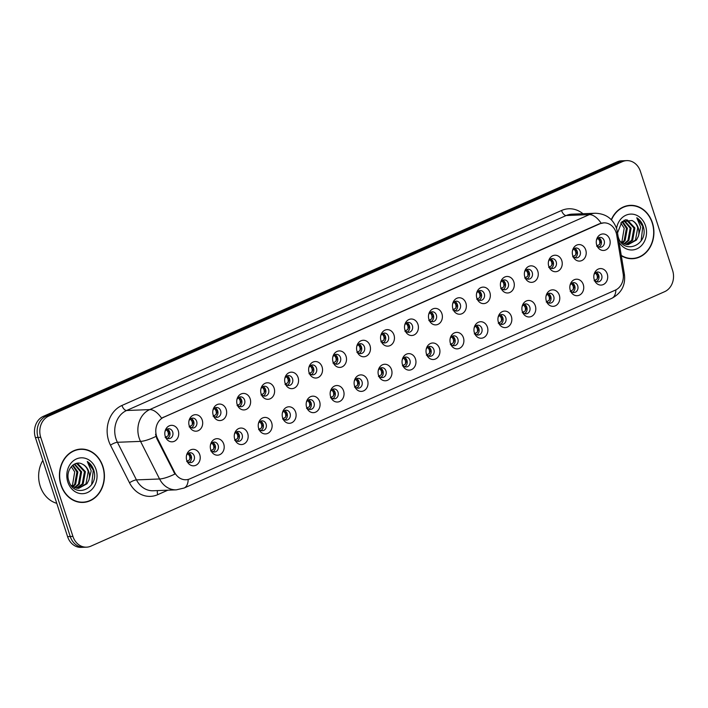 <?xml version="1.0" encoding="UTF-8"?>
<svg xmlns="http://www.w3.org/2000/svg" width="708" height="708" viewBox="0 0 708 708"><rect width="100%" height="100%" fill="white"/><g stroke="black" fill="none" stroke-linecap="round" stroke-linejoin="round"><path stroke-width="1.06" d="M223.737 444.058A8.257 6.956 -92.3 0 1 219.861 454.625A8.257 6.956 -92.3 0 1 210.834 450.049A8.257 6.956 -92.3 0 1 210.754 449.81A8.257 6.956 -92.3 0 1 210.603 444.332A8.257 6.956 -92.3 0 1 217.02 438.677A8.257 6.956 -92.3 0 1 223.737 444.058M210.63 449.403A4.956 4.177 87.7 0 0 214.471 452.005A4.956 4.177 87.7 0 0 218.17 445.323A4.956 4.177 87.7 0 0 214.082 442.102A4.956 4.177 87.7 0 0 210.453 444.996M247.703 433.42A8.257 6.956 -92.3 0 1 243.826 443.996A8.257 6.956 -92.3 0 1 234.799 439.42A8.257 6.956 -92.3 0 1 234.72 439.181A8.257 6.956 -92.3 0 1 234.578 433.703A8.257 6.956 -92.3 0 1 240.994 428.048A8.257 6.956 -92.3 0 1 247.703 433.42M234.596 438.765A4.956 4.177 87.7 0 0 238.446 441.367A4.956 4.177 87.7 0 0 242.145 434.694A4.956 4.177 87.7 0 0 238.056 431.464A4.956 4.177 87.7 0 0 234.428 434.367M271.668 422.791A8.257 6.956 -92.3 0 1 267.792 433.367A8.257 6.956 -92.3 0 1 258.774 428.783A8.257 6.956 -92.3 0 1 258.694 428.552A8.257 6.956 -92.3 0 1 258.544 423.074A8.257 6.956 -92.3 0 1 264.96 417.419A8.257 6.956 -92.3 0 1 271.668 422.791M258.57 428.136A4.956 4.177 87.7 0 0 262.411 430.738A4.956 4.177 87.7 0 0 266.111 424.057A4.956 4.177 87.7 0 0 262.022 420.835A4.956 4.177 87.7 0 0 258.393 423.729M295.643 412.162A8.257 6.956 -92.3 0 1 291.767 422.738A8.257 6.956 -92.3 0 1 282.74 418.154A8.257 6.956 -92.3 0 1 282.66 417.915A8.257 6.956 -92.3 0 1 282.519 412.437A8.257 6.956 -92.3 0 1 288.935 406.781A8.257 6.956 -92.3 0 1 295.643 412.162M282.536 417.508A4.956 4.177 87.7 0 0 286.386 420.109A4.956 4.177 87.7 0 0 290.085 413.428A4.956 4.177 87.7 0 0 285.997 410.206A4.956 4.177 87.7 0 0 282.368 413.1M319.609 401.533A8.257 6.956 -92.3 0 1 315.733 412.1A8.257 6.956 -92.3 0 1 306.714 407.525A8.257 6.956 -92.3 0 1 306.635 407.286A8.257 6.956 -92.3 0 1 306.484 401.808A8.257 6.956 -92.3 0 1 312.901 396.153A8.257 6.956 -92.3 0 1 319.609 401.533M306.511 406.87A4.956 4.177 87.7 0 0 310.352 409.472A4.956 4.177 87.7 0 0 314.051 402.799A4.956 4.177 87.7 0 0 309.962 399.569A4.956 4.177 87.7 0 0 306.334 402.471M343.584 390.896A8.257 6.956 -92.3 0 1 339.707 401.471A8.257 6.956 -92.3 0 1 330.68 396.887A8.257 6.956 -92.3 0 1 330.601 396.657A8.257 6.956 -92.3 0 1 330.459 391.179A8.257 6.956 -92.3 0 1 336.875 385.524A8.257 6.956 -92.3 0 1 343.584 390.896M330.477 396.241A4.956 4.177 87.7 0 0 334.326 398.843A4.956 4.177 87.7 0 0 338.026 392.17A4.956 4.177 87.7 0 0 333.928 388.94A4.956 4.177 87.7 0 0 330.309 391.834M367.549 380.267A8.257 6.956 -92.3 0 1 363.673 390.843A8.257 6.956 -92.3 0 1 354.655 386.258A8.257 6.956 -92.3 0 1 354.575 386.019A8.257 6.956 -92.3 0 1 354.425 380.541A8.257 6.956 -92.3 0 1 360.841 374.886A8.257 6.956 -92.3 0 1 367.549 380.267M354.451 385.612A4.956 4.177 87.7 0 0 358.292 388.214A4.956 4.177 87.7 0 0 361.992 381.532A4.956 4.177 87.7 0 0 357.903 378.311A4.956 4.177 87.7 0 0 354.274 381.205M391.524 369.638A8.257 6.956 -92.3 0 1 387.648 380.205A8.257 6.956 -92.3 0 1 378.621 375.629A8.257 6.956 -92.3 0 1 378.541 375.39A8.257 6.956 -92.3 0 1 378.399 369.912A8.257 6.956 -92.3 0 1 384.816 364.257A8.257 6.956 -92.3 0 1 391.524 369.638M378.417 374.983A4.956 4.177 87.7 0 0 382.258 377.585A4.956 4.177 87.7 0 0 385.957 370.904A4.956 4.177 87.7 0 0 381.869 367.682A4.956 4.177 87.7 0 0 378.24 370.576M415.49 359A8.257 6.956 -92.3 0 1 411.614 369.576A8.257 6.956 -92.3 0 1 402.595 364.992A8.257 6.956 -92.3 0 1 402.507 364.762A8.257 6.956 -92.3 0 1 402.365 359.283A8.257 6.956 -92.3 0 1 408.781 353.628A8.257 6.956 -92.3 0 1 415.49 359M402.392 364.346A4.956 4.177 87.7 0 0 406.233 366.948A4.956 4.177 87.7 0 0 409.932 360.275A4.956 4.177 87.7 0 0 405.843 357.044A4.956 4.177 87.7 0 0 402.215 359.947M439.464 348.371A8.257 6.956 -92.3 0 1 435.588 358.947A8.257 6.956 -92.3 0 1 426.561 354.363A8.257 6.956 -92.3 0 1 426.481 354.124A8.257 6.956 -92.3 0 1 426.34 348.655A8.257 6.956 -92.3 0 1 432.756 342.991A8.257 6.956 -92.3 0 1 439.464 348.371M426.358 353.717A4.956 4.177 87.7 0 0 430.199 356.319A4.956 4.177 87.7 0 0 433.898 349.637A4.956 4.177 87.7 0 0 429.809 346.416A4.956 4.177 87.7 0 0 426.181 349.31M463.43 337.743A8.257 6.956 -92.3 0 1 459.554 348.309A8.257 6.956 -92.3 0 1 450.527 343.734A8.257 6.956 -92.3 0 1 450.447 343.495A8.257 6.956 -92.3 0 1 450.306 338.017A8.257 6.956 -92.3 0 1 456.722 332.362A8.257 6.956 -92.3 0 1 463.43 337.743M450.323 343.088A4.956 4.177 87.7 0 0 454.173 345.69A4.956 4.177 87.7 0 0 457.872 339.008A4.956 4.177 87.7 0 0 453.784 335.787A4.956 4.177 87.7 0 0 450.155 338.681M487.405 327.105A8.257 6.956 -92.3 0 1 483.52 337.681A8.257 6.956 -92.3 0 1 474.502 333.096A8.257 6.956 -92.3 0 1 474.422 332.866A8.257 6.956 -92.3 0 1 474.272 327.388A8.257 6.956 -92.3 0 1 480.688 321.733A8.257 6.956 -92.3 0 1 487.405 327.105M474.298 332.45A4.956 4.177 87.7 0 0 478.139 335.052A4.956 4.177 87.7 0 0 481.838 328.379A4.956 4.177 87.7 0 0 477.75 325.149A4.956 4.177 87.7 0 0 474.121 328.052M511.371 316.476A8.257 6.956 -92.3 0 1 507.494 327.052A8.257 6.956 -92.3 0 1 498.467 322.467A8.257 6.956 -92.3 0 1 498.388 322.237A8.257 6.956 -92.3 0 1 498.246 316.759A8.257 6.956 -92.3 0 1 504.662 311.095A8.257 6.956 -92.3 0 1 511.371 316.476M498.264 321.821A4.956 4.177 87.7 0 0 502.114 324.423A4.956 4.177 87.7 0 0 505.813 317.742A4.956 4.177 87.7 0 0 501.724 314.52A4.956 4.177 87.7 0 0 498.096 317.414M535.337 305.847A8.257 6.956 -92.3 0 1 531.46 316.414A8.257 6.956 -92.3 0 1 522.442 311.839A8.257 6.956 -92.3 0 1 522.362 311.6A8.257 6.956 -92.3 0 1 522.212 306.121A8.257 6.956 -92.3 0 1 528.628 300.466A8.257 6.956 -92.3 0 1 535.337 305.847M522.239 311.193A4.956 4.177 87.7 0 0 526.079 313.794A4.956 4.177 87.7 0 0 529.779 307.113A4.956 4.177 87.7 0 0 525.69 303.891A4.956 4.177 87.7 0 0 522.062 306.785M559.311 295.209A8.257 6.956 -92.3 0 1 555.435 305.785A8.257 6.956 -92.3 0 1 546.408 301.201A8.257 6.956 -92.3 0 1 546.328 300.971A8.257 6.956 -92.3 0 1 546.187 295.493A8.257 6.956 -92.3 0 1 552.603 289.837A8.257 6.956 -92.3 0 1 559.311 295.209M546.204 300.555A4.956 4.177 87.7 0 0 550.054 303.157A4.956 4.177 87.7 0 0 553.753 296.484A4.956 4.177 87.7 0 0 549.665 293.254A4.956 4.177 87.7 0 0 546.036 296.156M583.277 284.581A8.257 6.956 -92.3 0 1 579.401 295.156A8.257 6.956 -92.3 0 1 570.383 290.572A8.257 6.956 -92.3 0 1 570.303 290.342A8.257 6.956 -92.3 0 1 570.152 284.864A8.257 6.956 -92.3 0 1 576.569 279.2A8.257 6.956 -92.3 0 1 583.277 284.581M570.179 289.926A4.956 4.177 87.7 0 0 574.02 292.528A4.956 4.177 87.7 0 0 577.719 285.846A4.956 4.177 87.7 0 0 573.63 282.625A4.956 4.177 87.7 0 0 570.002 285.519M607.252 273.952A8.257 6.956 -92.3 0 1 603.375 284.519A8.257 6.956 -92.3 0 1 594.348 279.943A8.257 6.956 -92.3 0 1 594.269 279.704A8.257 6.956 -92.3 0 1 594.127 274.226A8.257 6.956 -92.3 0 1 600.543 268.571A8.257 6.956 -92.3 0 1 607.252 273.952M594.145 279.297A4.956 4.177 87.7 0 0 597.995 281.899A4.956 4.177 87.7 0 0 601.685 275.217A4.956 4.177 87.7 0 0 597.596 271.996A4.956 4.177 87.7 0 0 593.968 274.89M199.762 454.686A8.257 6.956 -92.3 0 1 195.886 465.262A8.257 6.956 -92.3 0 1 186.859 460.678A8.257 6.956 -92.3 0 1 186.779 460.448A8.257 6.956 -92.3 0 1 186.638 454.97A8.257 6.956 -92.3 0 1 193.054 449.306A8.257 6.956 -92.3 0 1 199.762 454.686M186.655 460.032A4.956 4.177 87.7 0 0 190.505 462.634A4.956 4.177 87.7 0 0 194.204 455.952A4.956 4.177 87.7 0 0 190.116 452.731A4.956 4.177 87.7 0 0 186.487 455.625M202.222 420.065A8.257 6.956 -92.3 0 1 198.346 430.641A8.257 6.956 -92.3 0 1 189.328 426.057A8.257 6.956 -92.3 0 1 189.248 425.827A8.257 6.956 -92.3 0 1 189.098 420.348A8.257 6.956 -92.3 0 1 195.514 414.684A8.257 6.956 -92.3 0 1 202.222 420.065M189.124 425.411A4.956 4.177 87.7 0 0 192.965 428.013A4.956 4.177 87.7 0 0 196.665 421.331A4.956 4.177 87.7 0 0 192.576 418.109A4.956 4.177 87.7 0 0 188.947 421.003M226.197 409.436A8.257 6.956 -92.3 0 1 222.321 420.003A8.257 6.956 -92.3 0 1 213.294 415.428A8.257 6.956 -92.3 0 1 213.214 415.189A8.257 6.956 -92.3 0 1 213.073 409.711A8.257 6.956 -92.3 0 1 219.489 404.056A8.257 6.956 -92.3 0 1 226.197 409.436M213.09 414.782A4.956 4.177 87.7 0 0 216.94 417.384A4.956 4.177 87.7 0 0 220.639 410.702A4.956 4.177 87.7 0 0 216.551 407.481A4.956 4.177 87.7 0 0 212.922 410.375M250.163 398.799A8.257 6.956 -92.3 0 1 246.287 409.374A8.257 6.956 -92.3 0 1 237.269 404.79A8.257 6.956 -92.3 0 1 237.189 404.56A8.257 6.956 -92.3 0 1 237.038 399.082A8.257 6.956 -92.3 0 1 243.455 393.427A8.257 6.956 -92.3 0 1 250.163 398.799M237.065 404.144A4.956 4.177 87.7 0 0 240.906 406.746A4.956 4.177 87.7 0 0 244.605 400.073A4.956 4.177 87.7 0 0 240.516 396.843A4.956 4.177 87.7 0 0 236.888 399.746M274.138 388.17A8.257 6.956 -92.3 0 1 270.261 398.746A8.257 6.956 -92.3 0 1 261.234 394.161A8.257 6.956 -92.3 0 1 261.155 393.931A8.257 6.956 -92.3 0 1 261.013 388.453A8.257 6.956 -92.3 0 1 267.429 382.789A8.257 6.956 -92.3 0 1 274.138 388.17M261.031 393.515A4.956 4.177 87.7 0 0 264.881 396.117A4.956 4.177 87.7 0 0 268.571 389.435A4.956 4.177 87.7 0 0 264.482 386.214A4.956 4.177 87.7 0 0 260.854 389.108M298.103 377.541A8.257 6.956 -92.3 0 1 294.227 388.108A8.257 6.956 -92.3 0 1 285.209 383.532A8.257 6.956 -92.3 0 1 285.129 383.294A8.257 6.956 -92.3 0 1 284.979 377.815A8.257 6.956 -92.3 0 1 291.395 372.16A8.257 6.956 -92.3 0 1 298.103 377.541M285.005 382.886A4.956 4.177 87.7 0 0 288.846 385.488A4.956 4.177 87.7 0 0 292.546 378.807A4.956 4.177 87.7 0 0 288.457 375.585A4.956 4.177 87.7 0 0 284.828 378.479M322.078 366.903A8.257 6.956 -92.3 0 1 318.202 377.479A8.257 6.956 -92.3 0 1 309.175 372.904A8.257 6.956 -92.3 0 1 309.095 372.665A8.257 6.956 -92.3 0 1 308.954 367.186A8.257 6.956 -92.3 0 1 315.37 361.531A8.257 6.956 -92.3 0 1 322.078 366.903M308.971 372.249A4.956 4.177 87.7 0 0 312.812 374.851A4.956 4.177 87.7 0 0 316.511 368.178A4.956 4.177 87.7 0 0 312.423 364.947A4.956 4.177 87.7 0 0 308.794 367.85M346.044 356.274A8.257 6.956 -92.3 0 1 342.168 366.85A8.257 6.956 -92.3 0 1 333.141 362.266A8.257 6.956 -92.3 0 1 333.061 362.036A8.257 6.956 -92.3 0 1 332.919 356.558A8.257 6.956 -92.3 0 1 339.336 350.903A8.257 6.956 -92.3 0 1 346.044 356.274M332.937 361.62A4.956 4.177 87.7 0 0 336.787 364.222A4.956 4.177 87.7 0 0 340.486 357.54A4.956 4.177 87.7 0 0 336.397 354.319A4.956 4.177 87.7 0 0 332.769 357.213M370.019 345.646A8.257 6.956 -92.3 0 1 366.142 356.212A8.257 6.956 -92.3 0 1 357.115 351.637A8.257 6.956 -92.3 0 1 357.036 351.398A8.257 6.956 -92.3 0 1 356.885 345.92A8.257 6.956 -92.3 0 1 363.301 340.265A8.257 6.956 -92.3 0 1 370.019 345.646M356.912 350.991A4.956 4.177 87.7 0 0 360.753 353.593A4.956 4.177 87.7 0 0 364.452 346.911A4.956 4.177 87.7 0 0 360.363 343.69A4.956 4.177 87.7 0 0 356.735 346.584M393.984 335.008A8.257 6.956 -92.3 0 1 390.108 345.584A8.257 6.956 -92.3 0 1 381.081 341.008A8.257 6.956 -92.3 0 1 381.001 340.769A8.257 6.956 -92.3 0 1 380.86 335.291A8.257 6.956 -92.3 0 1 387.276 329.636A8.257 6.956 -92.3 0 1 393.984 335.008M380.877 340.353A4.956 4.177 87.7 0 0 384.727 342.955A4.956 4.177 87.7 0 0 388.426 336.282A4.956 4.177 87.7 0 0 384.338 333.052A4.956 4.177 87.7 0 0 380.709 335.955M417.95 324.379A8.257 6.956 -92.3 0 1 414.074 334.955A8.257 6.956 -92.3 0 1 405.056 330.37A8.257 6.956 -92.3 0 1 404.976 330.14A8.257 6.956 -92.3 0 1 404.826 324.662A8.257 6.956 -92.3 0 1 411.242 319.007A8.257 6.956 -92.3 0 1 417.95 324.379M404.852 329.724A4.956 4.177 87.7 0 0 408.693 332.326A4.956 4.177 87.7 0 0 412.392 325.645A4.956 4.177 87.7 0 0 408.304 322.423A4.956 4.177 87.7 0 0 404.675 325.317M441.925 313.75A8.257 6.956 -92.3 0 1 438.048 324.326A8.257 6.956 -92.3 0 1 429.021 319.742A8.257 6.956 -92.3 0 1 428.942 319.503A8.257 6.956 -92.3 0 1 428.8 314.025A8.257 6.956 -92.3 0 1 435.216 308.369A8.257 6.956 -92.3 0 1 441.925 313.75M428.818 319.096A4.956 4.177 87.7 0 0 432.668 321.697A4.956 4.177 87.7 0 0 436.367 315.016A4.956 4.177 87.7 0 0 432.278 311.794A4.956 4.177 87.7 0 0 428.65 314.688M465.891 303.121A8.257 6.956 -92.3 0 1 462.014 313.688A8.257 6.956 -92.3 0 1 452.996 309.113A8.257 6.956 -92.3 0 1 452.916 308.874A8.257 6.956 -92.3 0 1 452.766 303.396A8.257 6.956 -92.3 0 1 459.182 297.741A8.257 6.956 -92.3 0 1 465.891 303.121M452.793 308.467A4.956 4.177 87.7 0 0 456.633 311.069A4.956 4.177 87.7 0 0 460.333 304.387A4.956 4.177 87.7 0 0 456.244 301.166A4.956 4.177 87.7 0 0 452.616 304.059M489.865 292.484A8.257 6.956 -92.3 0 1 485.989 303.059A8.257 6.956 -92.3 0 1 476.962 298.475A8.257 6.956 -92.3 0 1 476.882 298.245A8.257 6.956 -92.3 0 1 476.741 292.767A8.257 6.956 -92.3 0 1 483.157 287.112A8.257 6.956 -92.3 0 1 489.865 292.484M476.758 297.829A4.956 4.177 87.7 0 0 480.608 300.431A4.956 4.177 87.7 0 0 484.307 293.758A4.956 4.177 87.7 0 0 480.21 290.528A4.956 4.177 87.7 0 0 476.59 293.431M513.831 281.855A8.257 6.956 -92.3 0 1 509.955 292.431A8.257 6.956 -92.3 0 1 500.937 287.846A8.257 6.956 -92.3 0 1 500.857 287.607A8.257 6.956 -92.3 0 1 500.706 282.138A8.257 6.956 -92.3 0 1 507.123 276.474A8.257 6.956 -92.3 0 1 513.831 281.855M500.733 287.2A4.956 4.177 87.7 0 0 504.574 289.802A4.956 4.177 87.7 0 0 508.273 283.12A4.956 4.177 87.7 0 0 504.185 279.899A4.956 4.177 87.7 0 0 500.556 282.793M537.806 271.226A8.257 6.956 -92.3 0 1 533.929 281.793A8.257 6.956 -92.3 0 1 524.902 277.217A8.257 6.956 -92.3 0 1 524.823 276.978A8.257 6.956 -92.3 0 1 524.681 271.5A8.257 6.956 -92.3 0 1 531.097 265.845A8.257 6.956 -92.3 0 1 537.806 271.226M524.699 276.571A4.956 4.177 87.7 0 0 528.54 279.173A4.956 4.177 87.7 0 0 532.239 272.491A4.956 4.177 87.7 0 0 528.15 269.27A4.956 4.177 87.7 0 0 524.522 272.164M561.771 260.588A8.257 6.956 -92.3 0 1 557.895 271.164A8.257 6.956 -92.3 0 1 548.868 266.58A8.257 6.956 -92.3 0 1 548.788 266.35A8.257 6.956 -92.3 0 1 548.647 260.871A8.257 6.956 -92.3 0 1 555.063 255.216A8.257 6.956 -92.3 0 1 561.771 260.588M548.673 265.934A4.956 4.177 87.7 0 0 552.514 268.536A4.956 4.177 87.7 0 0 556.214 261.863A4.956 4.177 87.7 0 0 552.125 258.632A4.956 4.177 87.7 0 0 548.496 261.535M585.746 249.959A8.257 6.956 -92.3 0 1 581.87 260.535A8.257 6.956 -92.3 0 1 572.843 255.951A8.257 6.956 -92.3 0 1 572.763 255.721A8.257 6.956 -92.3 0 1 572.613 250.243A8.257 6.956 -92.3 0 1 579.029 244.579A8.257 6.956 -92.3 0 1 585.746 249.959M572.639 255.305A4.956 4.177 87.7 0 0 576.48 257.907A4.956 4.177 87.7 0 0 580.179 251.225A4.956 4.177 87.7 0 0 576.091 248.004A4.956 4.177 87.7 0 0 572.462 250.898M609.712 239.331A8.257 6.956 -92.3 0 1 605.836 249.897A8.257 6.956 -92.3 0 1 596.809 245.322A8.257 6.956 -92.3 0 1 596.729 245.083A8.257 6.956 -92.3 0 1 596.587 239.605A8.257 6.956 -92.3 0 1 603.004 233.95A8.257 6.956 -92.3 0 1 609.712 239.331M596.605 244.676A4.956 4.177 87.7 0 0 600.455 247.278A4.956 4.177 87.7 0 0 604.154 240.596A4.956 4.177 87.7 0 0 600.065 237.375A4.956 4.177 87.7 0 0 596.437 240.269M178.257 430.694A8.257 6.956 -92.3 0 1 174.38 441.27A8.257 6.956 -92.3 0 1 165.353 436.686A8.257 6.956 -92.3 0 1 165.274 436.455A8.257 6.956 -92.3 0 1 165.132 430.977A8.257 6.956 -92.3 0 1 171.548 425.322A8.257 6.956 -92.3 0 1 178.257 430.694M165.15 436.039A4.956 4.177 87.7 0 0 169 438.641A4.956 4.177 87.7 0 0 172.699 431.969A4.956 4.177 87.7 0 0 168.61 428.738A4.956 4.177 87.7 0 0 164.982 431.641M212.612 442.482A4.956 4.177 -92.3 0 1 215.205 445.438A4.956 4.177 -92.3 0 1 212.975 451.739M236.587 431.853A4.956 4.177 -92.3 0 1 239.18 434.809A4.956 4.177 -92.3 0 1 236.95 441.111M260.553 421.216A4.956 4.177 -92.3 0 1 263.146 424.18A4.956 4.177 -92.3 0 1 260.916 430.473M284.527 410.587A4.956 4.177 -92.3 0 1 287.121 413.543A4.956 4.177 -92.3 0 1 284.89 419.844M308.493 399.958A4.956 4.177 -92.3 0 1 311.086 402.914A4.956 4.177 -92.3 0 1 308.856 409.215M332.459 389.32A4.956 4.177 -92.3 0 1 335.061 392.285A4.956 4.177 -92.3 0 1 332.831 398.577M356.434 378.691A4.956 4.177 -92.3 0 1 359.027 381.647A4.956 4.177 -92.3 0 1 356.797 387.949M380.4 368.063A4.956 4.177 -92.3 0 1 382.993 371.019A4.956 4.177 -92.3 0 1 380.771 377.32M404.374 357.425A4.956 4.177 -92.3 0 1 406.967 360.39A4.956 4.177 -92.3 0 1 404.737 366.682M428.34 346.796A4.956 4.177 -92.3 0 1 430.933 349.752A4.956 4.177 -92.3 0 1 428.703 356.053M452.315 336.167A4.956 4.177 -92.3 0 1 454.908 339.123A4.956 4.177 -92.3 0 1 452.678 345.424M476.28 325.53A4.956 4.177 -92.3 0 1 478.874 328.494A4.956 4.177 -92.3 0 1 476.643 334.787M500.255 314.901A4.956 4.177 -92.3 0 1 502.848 317.865A4.956 4.177 -92.3 0 1 500.618 324.158M524.221 304.272A4.956 4.177 -92.3 0 1 526.814 307.228A4.956 4.177 -92.3 0 1 524.584 313.529M548.187 293.634A4.956 4.177 -92.3 0 1 550.789 296.599A4.956 4.177 -92.3 0 1 548.558 302.891M572.161 283.005A4.956 4.177 -92.3 0 1 574.754 285.97A4.956 4.177 -92.3 0 1 572.524 292.262M596.127 272.376A4.956 4.177 -92.3 0 1 598.729 275.332A4.956 4.177 -92.3 0 1 596.499 281.634M188.647 453.111A4.956 4.177 -92.3 0 1 191.24 456.076A4.956 4.177 -92.3 0 1 189.009 462.368M191.107 418.49A4.956 4.177 -92.3 0 1 193.7 421.446A4.956 4.177 -92.3 0 1 191.47 427.747M215.073 407.861A4.956 4.177 -92.3 0 1 217.675 410.817A4.956 4.177 -92.3 0 1 215.444 417.118M239.047 397.223A4.956 4.177 -92.3 0 1 241.64 400.188A4.956 4.177 -92.3 0 1 239.41 406.481M263.013 386.595A4.956 4.177 -92.3 0 1 265.615 389.559A4.956 4.177 -92.3 0 1 263.385 395.852M286.988 375.966A4.956 4.177 -92.3 0 1 289.581 378.922A4.956 4.177 -92.3 0 1 287.351 385.223M310.954 365.328A4.956 4.177 -92.3 0 1 313.547 368.293A4.956 4.177 -92.3 0 1 311.325 374.594M334.928 354.699A4.956 4.177 -92.3 0 1 337.521 357.664A4.956 4.177 -92.3 0 1 335.291 363.956M358.894 344.07A4.956 4.177 -92.3 0 1 361.487 347.026A4.956 4.177 -92.3 0 1 359.257 353.327M382.869 333.441A4.956 4.177 -92.3 0 1 385.462 336.397A4.956 4.177 -92.3 0 1 383.232 342.699M406.834 322.804A4.956 4.177 -92.3 0 1 409.428 325.769A4.956 4.177 -92.3 0 1 407.197 332.061M430.809 312.175A4.956 4.177 -92.3 0 1 433.402 315.131A4.956 4.177 -92.3 0 1 431.172 321.432M454.775 301.546A4.956 4.177 -92.3 0 1 457.368 304.502A4.956 4.177 -92.3 0 1 455.138 310.803M478.741 290.908A4.956 4.177 -92.3 0 1 481.343 293.873A4.956 4.177 -92.3 0 1 479.112 300.165M502.715 280.279A4.956 4.177 -92.3 0 1 505.308 283.235A4.956 4.177 -92.3 0 1 503.078 289.537M526.681 269.651A4.956 4.177 -92.3 0 1 529.274 272.607A4.956 4.177 -92.3 0 1 527.053 278.908M550.656 259.013A4.956 4.177 -92.3 0 1 553.249 261.978A4.956 4.177 -92.3 0 1 551.019 268.27M574.622 248.384A4.956 4.177 -92.3 0 1 577.215 251.349A4.956 4.177 -92.3 0 1 574.985 257.641M598.596 237.755A4.956 4.177 -92.3 0 1 601.189 240.711A4.956 4.177 -92.3 0 1 598.959 247.012M167.141 429.119A4.956 4.177 -92.3 0 1 169.734 432.084A4.956 4.177 -92.3 0 1 167.504 438.376M157.592 438.677A14.868 12.523 -92.3 0 1 156.627 436.34A14.868 12.523 -92.3 0 1 163.778 417.224L599.906 223.781A14.868 12.523 -92.3 0 1 603.853 222.861A14.868 12.523 -92.3 0 1 616.73 235.029L623.12 273.518A14.868 12.523 -92.3 0 1 615.358 290.13L189.912 478.829A14.868 12.523 -92.3 0 1 185.965 479.759A14.868 12.523 -92.3 0 1 174.664 472.422L157.592 438.677L156.866 438.703L155.548 434.234M60.941 485.06A26.7 22.497 87.7 0 0 82.978 502.441A26.7 22.497 87.7 0 0 102.908 466.448A26.7 22.497 87.7 0 0 80.871 449.076A26.7 22.497 87.7 0 0 60.941 485.06M81.792 502.45A26.7 22.497 87.7 0 0 83.96 502.096M621.305 255.721A26.7 22.497 87.7 0 0 632.465 258.721A26.7 22.497 87.7 0 0 652.395 222.728A26.7 22.497 87.7 0 0 630.359 205.347A26.7 22.497 87.7 0 0 611.305 219.719M631.279 258.73A26.7 22.497 87.7 0 0 633.448 258.376M188.195 479.431A19.275 9.85 -113.9 0 1 184.098 488.033L176.319 489.848A22.028 18.558 -92.3 0 1 159.566 478.98L140.538 441.376A22.028 18.558 -92.3 0 1 139.113 437.907A22.028 18.558 -92.3 0 1 149.715 409.596A19.275 9.85 66.1 0 1 161.566 418.163L599.322 223.808L603.853 222.861M86.553 547.169L81.216 547.373A16.514 13.912 87.7 0 1 67.587 536.629L35.4 437.562A16.514 13.912 87.7 0 1 43.347 416.331L617.066 161.858A16.514 13.912 87.7 0 1 621.447 160.831L624.111 160.734A16.514 13.912 87.7 0 0 619.739 161.76L46.02 416.224A16.514 13.912 87.7 0 0 38.064 437.456L70.251 536.522A16.514 13.912 87.7 0 0 83.889 547.266A16.514 13.912 87.7 0 1 70.251 536.522L38.064 437.456A16.514 13.912 87.7 0 1 46.02 416.224L619.739 161.76A16.514 13.912 87.7 0 1 624.111 160.734L626.784 160.627A16.514 13.912 87.7 0 0 622.403 161.654L48.684 416.118A16.514 13.912 87.7 0 0 40.737 437.358L72.924 536.416A16.514 13.912 87.7 0 0 86.553 547.169A16.514 13.912 87.7 0 0 90.934 546.142L664.653 291.669A16.514 13.912 87.7 0 0 672.6 270.438L640.413 171.371A16.514 13.912 87.7 0 0 626.784 160.627M601.154 223.188A19.275 9.85 -113.9 0 0 589.304 214.621L149.715 409.596L126.59 410.507A22.028 18.558 87.7 0 0 115.988 438.818A22.028 18.558 87.7 0 0 117.422 442.288L136.449 479.891L159.566 478.98A19.275 4.956 -26.8 0 0 174.911 474.041L156.866 438.703M631.368 205.612A26.7 22.497 87.7 0 0 629.173 205.435M81.88 449.332A26.7 22.497 87.7 0 0 79.685 449.155M166.15 429.8C168.115 431.172 168.761 433.172 168.097 435.792L169.681 432.101L166.15 429.8M165.176 437.5L168.097 435.792M187.664 453.793C189.62 455.164 190.275 457.156 189.602 459.775L191.187 456.085L187.664 453.793M186.691 461.492L189.602 459.775M190.125 419.171C192.089 420.543 192.735 422.534 192.072 425.154L193.656 421.464L190.125 419.171M189.151 426.871L192.072 425.154M214.09 408.543C216.055 409.905 216.701 411.906 216.037 414.525L217.621 410.835L214.09 408.543M213.117 416.242L216.037 414.525M238.065 397.905C240.021 399.277 240.676 401.277 240.012 403.896L241.596 400.206L238.065 397.905M237.091 405.604L240.012 403.896M262.031 387.276C263.995 388.648 264.642 390.639 263.978 393.259L265.562 389.568L262.031 387.276M261.057 394.976L263.978 393.259M211.63 443.164C213.595 444.536 214.241 446.527 213.577 449.146L215.161 445.447L211.63 443.164M210.657 450.863L213.577 449.146M235.605 432.526C237.561 433.898 238.207 435.898 237.543 438.517L239.127 434.818L235.605 432.526M234.622 440.226L237.543 438.517M259.571 421.897C261.535 423.269 262.181 425.26 261.517 427.88L263.102 424.189L259.571 421.897M258.597 429.597L261.517 427.88M80.88 449.35A26.426 22.267 87.7 0 0 61.153 484.962A26.426 22.267 87.7 0 0 82.969 502.167A26.426 22.267 87.7 0 0 102.695 466.545A26.426 22.267 87.7 0 0 80.88 449.35L78.508 449.438A26.426 22.267 87.7 0 0 77.508 449.509M42.834 460.439A27.532 23.196 87.7 0 0 40.197 486.139A27.532 23.196 87.7 0 0 56.764 503.326M72.942 465.05L77.871 471.962L75.632 484.254L73.03 486.83M72.49 465.404L76.924 471.997L74.694 484.299L72.543 486.529M74.659 464.005L81.632 471.811L79.402 484.113L74.951 487.75M74.243 464.209L80.694 471.855L78.455 484.148L74.473 487.564M75.871 463.536L77.853 463.705L85.403 471.67L83.163 483.962L76.845 488.228M75.712 463.581L76.915 463.749L84.456 471.705L82.225 483.998L76.376 488.148M82.5 464.218C74.367 459.368 65.109 470.661 68.782 480.732C73.951 499.211 98.97 488.812 94.014 471.015L93.757 470.139C92.474 466.324 90.314 463.439 87.279 461.474L91.199 470.847L88.889 480.042A12.443 10.487 87.7 0 0 88.739 471.537A12.443 10.487 87.7 0 0 82.5 464.218C85.323 465.66 87.226 468.112 88.226 471.555L85.987 483.847L78.261 488.343M88.889 480.042L86.925 483.812L78.73 488.334L76.517 488.175L71.066 485.352M71.269 466.625L74.712 471.909L72.287 486.352M67.818 482.015A17.957 15.125 87.7 0 0 87.394 492.582A17.957 15.125 87.7 0 0 96.031 469.501A17.957 15.125 87.7 0 0 76.455 458.934A17.957 15.125 87.7 0 0 67.818 482.015M79.597 502.273A26.426 22.267 87.7 0 0 80.597 502.255L82.969 502.167M87.279 461.474L93.314 470.147L91.651 484.52M621.252 255.384A26.426 22.267 87.7 0 0 632.456 258.447A26.426 22.267 87.7 0 0 652.183 222.825A26.426 22.267 87.7 0 0 630.368 205.63L627.996 205.718A26.426 22.267 87.7 0 0 626.996 205.789M630.368 205.63A26.426 22.267 87.7 0 0 611.482 219.914M622.429 221.33L627.359 228.241L625.12 240.534L622.518 243.109M621.978 221.684L626.412 228.277L624.182 240.57L622.031 242.809M624.146 220.276L631.12 228.091L628.89 240.393L624.438 244.03M623.73 220.489L630.182 228.126L627.943 240.428L623.96 243.844M625.359 219.816L627.341 219.984L634.89 227.941L632.651 240.242L626.332 244.508M625.199 219.861L626.403 220.029L633.943 227.985L631.713 240.278L625.863 244.428M618.27 237.012C623.438 255.491 648.457 245.092 643.501 227.295L643.236 226.41C641.961 222.604 639.802 219.719 636.766 217.754L640.687 227.126L638.377 236.322A12.443 10.487 87.7 0 0 638.227 227.817A12.443 10.487 87.7 0 0 631.987 220.498C634.81 221.94 636.713 224.392 637.713 227.834L635.474 240.127L627.748 244.623M638.377 236.322L636.412 240.092L628.217 244.614L626.005 244.455L620.553 241.632M620.757 222.905L624.199 228.188L621.774 242.632M619.058 242.198A17.957 15.125 87.7 0 0 638.563 247.968A17.957 15.125 87.7 0 0 645.519 225.781A17.957 15.125 87.7 0 0 630.023 214.143A17.957 15.125 87.7 0 0 616.544 228.472M631.987 220.498L621.925 221.728L617.562 232.826M629.085 258.553A26.426 22.267 87.7 0 0 630.085 258.535L632.456 258.447M636.766 217.754L642.802 226.427L641.138 240.8M286.005 376.647C287.961 378.019 288.616 380.01 287.952 382.63L289.537 378.939L286.005 376.647M285.032 384.347L287.952 382.63M309.971 366.009C311.936 367.381 312.582 369.381 311.918 372.001L313.502 368.31L309.971 366.009M308.998 373.709L311.918 372.001M333.946 355.381C335.902 356.752 336.557 358.744 335.884 361.363L337.477 357.673L333.946 355.381M332.972 363.08L335.884 361.363M283.536 411.268C285.501 412.64 286.147 414.631 285.483 417.251L287.067 413.552L283.536 411.268M282.563 418.968L285.483 417.251M307.511 400.631C309.476 402.002 310.122 404.002 309.458 406.622L311.042 402.923L307.511 400.631M306.537 408.33L309.458 406.622M331.477 390.002C333.441 391.374 334.087 393.365 333.424 395.993L335.008 392.294L331.477 390.002M330.503 397.701L333.424 395.993M357.912 344.752C359.876 346.124 360.522 348.115 359.859 350.734L361.443 347.044L357.912 344.752M356.938 352.451L359.859 350.734M381.886 334.114C383.842 335.486 384.488 337.486 383.825 340.106L385.409 336.415L381.886 334.114M380.904 341.814L383.825 340.106M405.852 323.485C407.817 324.857 408.463 326.848 407.799 329.477L409.383 325.786L405.852 323.485M404.879 331.185L407.799 329.477M429.818 312.856C431.783 314.228 432.429 316.219 431.765 318.839L433.349 315.149L429.818 312.856M428.844 320.556L431.765 318.839M453.793 302.219C455.757 303.59 456.403 305.591 455.74 308.21L457.324 304.52L453.793 302.219M452.819 309.918L455.74 308.21M355.451 379.373C357.407 380.745 358.062 382.736 357.398 385.356L358.974 381.656L355.451 379.373M354.478 387.072L357.398 385.356M379.417 368.735C381.382 370.107 382.028 372.107 381.364 374.727L382.948 371.027L379.417 368.735M378.444 376.435L381.364 374.727M403.392 358.106C405.348 359.478 406.003 361.478 405.33 364.098L406.914 360.399L403.392 358.106M402.418 365.806L405.33 364.098M427.358 347.478C429.322 348.849 429.968 350.841 429.305 353.46L430.889 349.77L427.358 347.478M426.384 355.177L429.305 353.46M451.332 336.849C453.288 338.212 453.943 340.212 453.27 342.831L454.855 339.132L451.332 336.849M450.359 344.548L453.27 342.831M477.758 291.59C479.723 292.962 480.369 294.962 479.705 297.581L481.29 293.891L477.758 291.59M476.785 299.289L479.705 297.581M501.733 280.961C503.689 282.333 504.344 284.324 503.68 286.944L505.264 283.253L501.733 280.961M500.76 288.66L503.68 286.944M525.699 270.332C527.664 271.695 528.31 273.695 527.646 276.315L529.23 272.624L525.699 270.332M524.725 278.032L527.646 276.315M549.673 259.694C551.629 261.066 552.284 263.066 551.612 265.686L553.205 261.995L549.673 259.694M548.7 267.394L551.612 265.686M573.639 249.066C575.604 250.437 576.25 252.429 575.586 255.048L577.17 251.358L573.639 249.066M572.666 256.765L575.586 255.048M597.614 238.437C599.57 239.8 600.216 241.8 599.552 244.419L601.136 240.729L597.614 238.437M596.632 246.136L599.552 244.419M475.298 326.211C477.263 327.583 477.909 329.583 477.245 332.202L478.829 328.503L475.298 326.211M474.325 333.911L477.245 332.202M499.264 315.582C501.229 316.954 501.875 318.945 501.211 321.565L502.795 317.874L499.264 315.582M498.29 323.282L501.211 321.565M523.239 304.953C525.203 306.316 525.849 308.316 525.186 310.936L526.77 307.237L523.239 304.953M522.265 312.653L525.186 310.936M547.204 294.316C549.169 295.687 549.815 297.687 549.151 300.307L550.736 296.608L547.204 294.316M546.231 302.015L549.151 300.307M571.179 283.687C573.135 285.059 573.79 287.05 573.126 289.669L574.701 285.979L571.179 283.687M570.205 291.386L573.126 289.669M595.145 273.058C597.11 274.43 597.756 276.421 597.092 279.041L598.676 275.341L595.145 273.058M594.171 280.757L597.092 279.041M174.664 472.422L173.938 472.457M599.906 223.781L599.322 223.808M163.778 417.224L163.194 417.251M561.541 210.488A5.505 2.814 -113.9 0 0 566.188 215.533L126.59 410.507A5.505 2.814 -113.9 0 1 121.953 405.463L561.541 210.488A27.532 23.196 -92.3 0 1 582.958 213.727M572.02 214.161A22.028 18.558 87.7 0 0 566.188 215.533L589.304 214.621A22.028 18.558 -92.3 0 1 595.145 213.25L572.02 214.161M155.981 436.394A19.275 4.956 -26.8 0 1 140.538 441.376L117.422 442.288A5.505 1.416 153.2 0 0 110.483 445.19A27.532 23.196 -92.3 0 1 121.953 405.463M615.88 289.882A19.275 9.85 66.1 0 1 611.783 298.334L184.098 488.033M623.314 275.208A19.275 1.531 -9.4 0 0 624.421 274.483C625.668 285.2 621.456 293.147 611.783 298.334M616.066 232.374A19.275 1.531 -9.4 0 0 617.296 231.605L624.421 274.483M167.858 490.175L157.742 494.662A27.532 23.196 -92.3 0 1 129.511 482.794L110.483 445.19M622.403 161.654L617.066 161.858M48.684 416.118L43.347 416.331M40.737 437.358L35.4 437.562M72.924 536.416L67.587 536.629M129.511 482.794A5.505 1.416 153.2 0 1 136.449 479.891A22.028 18.558 87.7 0 0 153.194 490.759L176.319 489.848M157.548 490.582A5.505 2.814 -113.9 0 0 157.742 494.662M185.965 479.759L185.399 479.776M617.296 231.605L616.5 228.339C612.818 218.604 605.703 213.568 595.145 213.25"/></g></svg>
